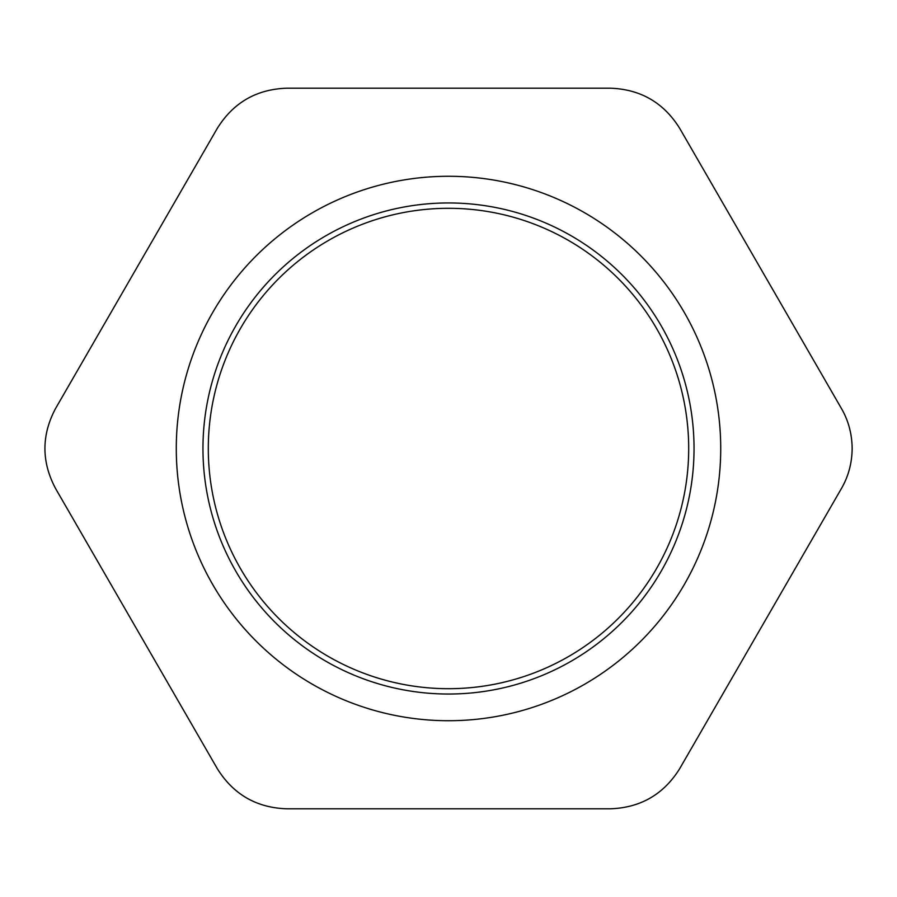 <?xml version="1.0" encoding="UTF-8"?>
<svg xmlns="http://www.w3.org/2000/svg" width="897" height="897" viewBox="0 0 897 897"><rect width="100%" height="100%" fill="white"/><g stroke="black" fill="none" stroke-linecap="round" stroke-linejoin="round"><path stroke-width="1.35" d="M448.5 688.694A240.194 240.194 0 0 1 240.486 328.403A240.194 240.194 0 0 1 656.514 328.403A240.194 240.194 0 0 1 448.5 688.694M720.728 448.5A272.228 272.228 0 0 0 312.391 212.746A272.228 272.228 0 0 0 312.391 684.254A272.228 272.228 0 0 0 720.728 448.5M679.634 768.763C663.612 794.406 640.503 807.749 610.296 808.802L286.704 808.802C256.497 807.749 233.388 794.406 217.366 768.763L55.58 488.529C41.385 461.843 41.385 435.157 55.58 408.471L217.366 128.237C233.388 102.594 256.497 89.251 286.704 88.198L610.296 88.198C640.503 89.251 663.612 102.594 679.634 128.237L841.42 408.471C848.427 420.592 852.004 433.935 852.15 448.5C852.004 463.065 848.427 476.408 841.42 488.529L679.634 768.763M448.5 694.031A245.531 245.531 0 0 0 661.145 325.734A245.531 245.531 0 0 0 235.855 325.734A245.531 245.531 0 0 0 448.5 694.031"/></g></svg>
